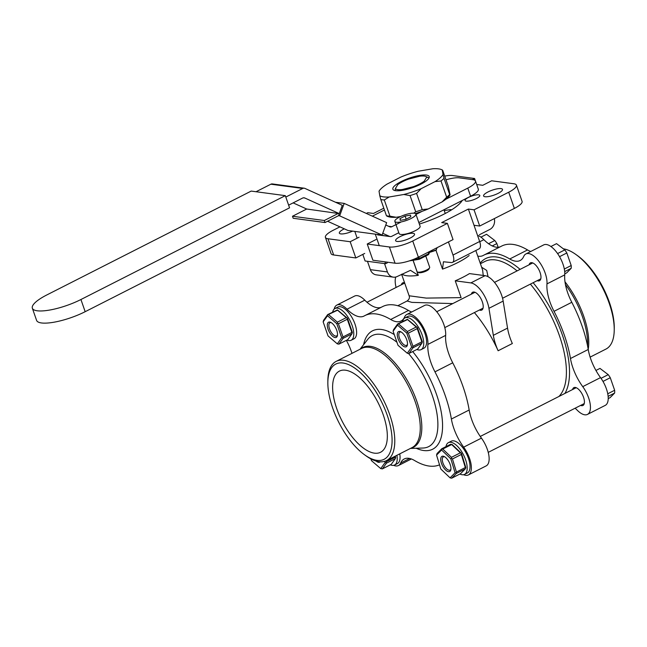 <?xml version="1.0" encoding="UTF-8"?>
<svg xmlns="http://www.w3.org/2000/svg" width="647" height="647" viewBox="0 0 647 647"><rect width="100%" height="100%" fill="white"/><g stroke="black" fill="none" stroke-linecap="round" stroke-linejoin="round"><path stroke-width="0.97" d="M413.069 260.361L418.294 275.347A38.941 10.206 160.8 0 1 402.038 274.061M455.245 280.814A38.941 10.206 -19.2 0 0 469.463 273.592L485.072 275.679L470.854 282.909L455.245 280.814L461.101 297.628L426.203 298.089L409.114 295.776L401.625 274.271M483.236 275.436L482.613 270.034M437.17 247.655L435.957 250.268L442.516 269.112L443.438 261.768L451.282 262.553A8.904 3.955 -116.9 0 0 452.488 262.375A8.904 3.955 -116.9 0 0 453.005 255.047L448.436 241.929M435.957 250.268A38.941 10.206 160.8 0 1 429.098 252.54M481.635 267.227L486.706 270.414L488.064 276.73M452.771 303.589L411.856 302.375L407.117 300.992L397.784 305.732M493.329 335.332L507.547 328.11L503.156 301.09L488.938 308.312L493.329 335.332A33.377 14.824 -116.9 0 0 498.125 350.755A77.325 34.34 -116.9 0 0 474.38 312.574M387.424 271.942L370.367 269.653A8.904 7.627 97.6 0 0 376.295 274.862L393.352 277.151A8.904 7.627 -82.4 0 1 387.424 271.942L384.512 263.588M370.367 269.653L367.456 261.299M364.714 253.43L355.826 257.951L333.65 254.975A17.801 4.666 160.8 0 1 331.054 253.608L325.409 237.384A17.801 4.666 160.8 0 1 333.116 230.308L339.934 226.846M418.294 275.347L410.497 270.325L397.355 276.439A8.904 7.627 -82.4 0 1 393.352 277.151M447.392 223.369L453.046 239.584L418.383 257.199A17.801 4.666 160.8 0 1 395.066 263.208L372.89 260.231L367.237 244.016L389.421 246.984A17.801 4.666 160.8 0 0 412.737 240.975L447.392 223.369L441.707 222.6L468.363 209.054L474.049 209.814L508.712 192.208A17.801 4.666 160.8 0 0 516.419 185.131A17.801 4.666 160.8 0 0 513.831 183.756L491.647 180.788L482.767 185.301L476.693 184.492M494.316 218.613A8.904 7.627 -82.4 0 1 489.779 229.475L479.378 234.756M516.419 185.131L522.072 201.354A17.801 4.666 160.8 0 1 514.357 208.423L479.702 226.038L474.016 225.277L468.363 209.054M451.161 210.105L450.983 209.588A44.506 11.67 160.8 0 0 444.254 210.623M453.005 255.047L479.662 241.501L474.016 225.277M479.662 241.501A8.904 3.955 63.1 0 1 479.144 248.828L452.488 262.375M479.702 226.038L474.049 209.814M344.309 228.836A10.012 2.628 -19.2 0 0 339.335 233.122A10.012 2.628 -19.2 0 0 352.655 231.116M410.198 238.056A10.012 2.628 -19.2 0 0 414.541 234.077A10.012 2.628 -19.2 0 0 404.221 234.893A10.012 2.628 -19.2 0 0 395.624 240.668A10.012 2.628 -19.2 0 0 410.198 238.056M498.158 193.356A10.012 2.628 -19.2 0 0 502.501 189.377A10.012 2.628 -19.2 0 0 492.181 190.194A10.012 2.628 -19.2 0 0 483.584 195.968A10.012 2.628 -19.2 0 0 498.158 193.356M476.418 198.516A7.788 2.038 -19.2 0 0 479.791 195.418A7.788 2.038 -19.2 0 0 471.76 196.049A7.788 2.038 -19.2 0 0 465.08 200.546A7.788 2.038 -19.2 0 0 476.418 198.516M472.415 179.607L474.591 178.499L452.415 175.531A17.801 4.666 160.8 0 0 444.715 176.121M383.808 208.205L373.465 213.461L367.779 212.701L366.331 213.429M359.069 237.214L350.181 241.727L327.997 238.759A17.801 4.666 160.8 0 1 325.409 237.384M376.125 239.495L367.237 244.016M462.225 200.489A44.506 11.67 160.8 0 1 419.353 224.056M350.181 241.727L355.826 257.951M475.408 180.861L474.591 178.499M400.962 190.541L402.313 189.522L413.409 186.668L414.873 186.829M424.108 182.373L424.238 181.16A16.685 4.375 160.8 0 1 413.409 186.668M424.238 181.16L426.672 177.141A16.685 4.375 160.8 0 0 425.807 176.461A16.685 4.375 160.8 0 0 419.741 176.21L408.645 179.073A16.685 4.375 160.8 0 0 397.816 184.573L395.382 188.592L395.196 190.606M402.313 189.522A16.685 4.375 160.8 0 1 395.382 188.592M426.672 177.141L428.346 177.577M580.626 405.41A10.012 4.448 -116.9 0 0 582.947 405.483A10.012 4.448 -116.9 0 0 583.004 395.883A10.012 4.448 -116.9 0 0 575.232 387.432A10.012 4.448 -116.9 0 0 573.873 387.626A10.012 4.448 -116.9 0 0 572.563 389.543M537.188 280.661A10.012 4.448 -116.9 0 0 539.501 280.725A10.012 4.448 -116.9 0 0 539.558 271.133A10.012 4.448 -116.9 0 0 531.794 262.674A10.012 4.448 -116.9 0 0 530.435 262.876A10.012 4.448 -116.9 0 0 529.117 264.793M564.742 274.87L546.966 283.896A20.025 8.896 -116.9 0 0 539.711 262.464A20.025 8.896 -116.9 0 0 525.898 253.947L543.666 244.914A20.025 8.896 -116.9 0 1 557.488 253.43A20.025 8.896 -116.9 0 1 564.742 274.87A33.377 14.824 -116.9 0 0 571.802 302.295A83.439 37.057 63.1 0 1 588.236 349.485A33.377 14.824 -116.9 0 0 600.521 377.613A20.025 8.896 -116.9 0 1 605.26 405.37L587.484 414.403A20.025 8.896 -116.9 0 1 577.31 410.287A33.377 14.824 -116.9 0 0 575.11 408.217M587.484 414.403A20.025 8.896 -116.9 0 0 582.745 386.647A33.377 14.824 -116.9 0 1 570.468 358.519A83.439 37.057 -116.9 0 0 554.034 311.328L571.802 302.295M546.966 283.896A33.377 14.824 -116.9 0 0 554.034 311.328M525.898 253.947A20.025 8.896 -116.9 0 0 523.73 256.414A33.377 14.824 -116.9 0 1 520.115 260.523A33.377 14.824 -116.9 0 1 509.763 258.978A83.439 37.057 -116.9 0 0 483.899 255.104A83.439 37.057 -116.9 0 0 483.293 255.428A33.377 14.824 -116.9 0 1 483.05 255.557A33.377 14.824 -116.9 0 1 477.761 256.091M500.357 246.742A33.377 14.824 -116.9 0 1 483.867 239.665A20.025 8.896 -116.9 0 0 478.068 235.573M483.899 255.104L501.676 246.07A83.439 37.057 63.1 0 1 527.54 249.944A33.377 14.824 -116.9 0 0 530.734 251.489M590.121 357.12L605.972 349.065A55.626 24.707 -116.9 0 0 614.229 330.099A55.626 24.707 -116.9 0 0 575.757 254.392A55.626 24.707 -116.9 0 0 563.335 248.812M614.229 330.099L614.262 328.183A53.402 23.713 -116.9 0 0 577.318 255.5L575.757 254.392M411.662 312.008A33.377 14.824 -116.9 0 1 408.459 310.455A83.439 37.057 -116.9 0 0 382.595 306.589L364.827 315.623A83.439 37.057 63.1 0 0 364.221 315.946A33.377 14.824 -116.9 0 1 363.978 316.076A33.377 14.824 -116.9 0 1 347.018 309.209L364.795 300.176A20.025 8.896 -116.9 0 0 354.621 296.059L336.844 305.093A20.025 8.896 -116.9 0 0 334.175 309.104M364.795 300.176A33.377 14.824 -116.9 0 0 381.277 307.252M445.662 335.381A33.377 14.824 -116.9 0 0 452.73 362.805L434.954 371.839A33.377 14.824 -116.9 0 1 427.885 344.414L445.662 335.381A20.025 8.896 -116.9 0 0 438.407 313.949A20.025 8.896 -116.9 0 0 424.594 305.433L406.817 314.466A20.025 8.896 -116.9 0 0 404.65 316.933A33.377 14.824 -116.9 0 1 401.035 321.041A33.377 14.824 -116.9 0 1 390.691 319.489A83.439 37.057 63.1 0 0 364.827 315.623M463.592 474.712A20.025 8.896 -116.9 0 0 468.404 474.922L486.18 465.889A20.025 8.896 -116.9 0 0 481.441 438.124A33.377 14.824 -116.9 0 1 469.164 410.004A83.439 37.057 -116.9 0 0 452.73 362.805M393.619 465.33A20.025 8.896 -116.9 0 0 398.439 465.549A20.025 8.896 -116.9 0 0 400.606 463.082L409.672 458.472M439.531 464.813A83.439 37.057 63.1 0 1 414.565 460.518A33.377 14.824 -116.9 0 0 404.221 458.974A33.377 14.824 -116.9 0 0 400.606 463.082M468.404 474.922A20.025 8.896 -116.9 0 0 463.664 447.158L481.441 438.124M434.954 371.839A83.439 37.057 63.1 0 1 451.388 419.038A33.377 14.824 -116.9 0 0 463.664 447.158M427.885 344.414A20.025 8.896 -116.9 0 0 420.639 322.982A20.025 8.896 -116.9 0 0 406.817 314.466M347.018 309.209A20.025 8.896 -116.9 0 0 336.844 305.093M351.984 353.343A33.377 14.824 -116.9 0 0 346.355 340.354M364.787 454.962L366.348 456.078A55.626 24.707 -116.9 0 0 386.534 460.583A55.626 24.707 -116.9 0 0 386.841 407.254A55.626 24.707 -116.9 0 0 343.678 360.29A55.626 24.707 -116.9 0 0 336.133 361.398A55.626 24.707 -116.9 0 0 327.867 380.363L327.843 382.28A53.402 23.713 -116.9 0 0 364.787 454.962A53.402 23.713 -116.9 0 0 390.117 425.063A53.402 23.713 -116.9 0 0 343.023 363.016A53.402 23.713 -116.9 0 0 327.843 382.28M345.53 370.213A45.5 20.211 63.1 0 1 380.84 408.629A45.5 20.211 63.1 0 1 380.59 452.245A45.5 20.211 63.1 0 1 341.956 420.841A45.5 20.211 63.1 0 1 339.36 371.119A45.5 20.211 63.1 0 1 345.53 370.213M404.585 282.771A10.012 4.448 -116.9 0 0 402.701 282.852A10.012 4.448 -116.9 0 0 401.391 284.769M395.754 277.029A20.025 8.896 -116.9 0 0 396.101 287.454M503.156 301.09A20.025 8.896 -116.9 0 0 485.072 275.679M507.547 328.11A33.377 14.824 -116.9 0 0 512.343 343.525L498.125 350.755M488.938 308.312A20.025 8.896 -116.9 0 0 470.854 282.909M479.419 310.01A10.012 4.448 -116.9 0 0 481.74 310.083A10.012 4.448 -116.9 0 0 481.174 299.14A10.012 4.448 -116.9 0 0 472.674 292.234A10.012 4.448 -116.9 0 0 471.356 294.142M488.558 243.709L494.809 240.53A16.021 7.117 -116.9 0 1 496.864 243.587L498.141 247.251M492.262 245.933L496.864 243.587M480.939 237.142L486.576 234.279L494.809 240.53M557.585 253.567L564.782 249.904A16.021 7.117 -116.9 0 1 566.837 252.969L571.204 265.521L564.313 269.031M559.55 256.665L566.837 252.969M564.694 271.603L571.188 268.303A16.021 7.117 -116.9 0 0 571.204 265.521M550.904 246.515L556.541 243.652L564.782 249.904M571.188 268.303L566.715 272.856L564.791 273.835M601.023 378.317L608.229 374.662A16.021 7.117 -116.9 0 1 610.275 377.719L614.65 390.278L607.759 393.78M602.988 381.423L610.275 377.719M608.14 396.36L614.634 393.053A16.021 7.117 -116.9 0 0 614.65 390.278M595.944 370.456L599.987 368.402L608.229 374.662M614.634 393.053L610.153 397.606L608.229 398.584M416.862 349.453A17.801 7.901 -116.9 0 0 421.108 349.631A17.801 7.901 -116.9 0 0 420.097 330.18A17.801 7.901 -116.9 0 0 404.982 317.895A17.801 7.901 -116.9 0 0 402.62 321.43M421.108 349.631L423.955 348.183A17.801 7.901 -116.9 0 0 422.936 328.733A17.801 7.901 -116.9 0 0 407.828 316.448L404.982 317.895M346.889 340.079A17.801 7.901 -116.9 0 0 351.143 340.257A17.801 7.901 -116.9 0 0 350.124 320.807A17.801 7.901 -116.9 0 0 335.009 308.522A17.801 7.901 -116.9 0 0 332.647 312.056M351.143 340.257L353.982 338.81A17.801 7.901 -116.9 0 0 352.971 319.359A17.801 7.901 -116.9 0 0 337.855 307.074L335.009 308.522M390.335 464.829A17.801 7.901 -116.9 0 0 394.581 465.007A17.801 7.901 -116.9 0 0 396.918 455.302M394.581 465.007L397.428 463.559A17.801 7.901 -116.9 0 0 399.757 453.862M445.969 446.616A17.801 7.901 63.1 0 1 448.428 442.645L451.266 441.197A17.801 7.901 63.1 0 1 468.428 458.286A17.801 7.901 63.1 0 1 467.401 472.941L464.554 474.38A17.801 7.901 63.1 0 1 459.896 474.025M448.428 442.645A17.801 7.901 63.1 0 1 465.589 459.734A17.801 7.901 63.1 0 1 464.554 474.38M452.447 458.974L456.442 472.043L465.33 467.53L461.335 454.453L452.447 458.974L451.574 458.343L450.838 458.844L441.569 450.013L436.563 455.1L440.817 469.018L450.077 477.858L455.092 472.763L450.838 458.844M460.357 452.811L451.663 444.521L442.774 449.034L451.469 457.332L460.357 452.811L461.497 453.426L465.751 467.344L465.686 468.016L465.33 467.53M436.563 455.1L437.04 453.547L441.739 448.767L450.627 444.246L452.237 444.594L461.497 453.426M460.575 473.677L465.274 468.897L456.386 473.418L451.687 478.198L460.575 473.677M443.058 466.738A8.508 3.777 -116.9 0 0 450.846 469.673A8.508 3.777 -116.9 0 0 449.196 462.217A8.508 3.777 -116.9 0 0 444.149 456.499A8.508 3.777 -116.9 0 0 440.744 458.642A8.508 3.777 -116.9 0 0 443.058 466.738M444.732 456.822A7.392 3.284 -116.9 0 0 443.365 456.887A7.392 3.284 -116.9 0 0 444.311 465.921A7.392 3.284 -116.9 0 0 450.061 470.07A7.392 3.284 -116.9 0 0 450.927 469.01M461.335 454.453L461.23 453.442M465.274 468.897L465.686 468.016M442.774 449.034L441.869 449.099L441.569 450.013M451.574 458.343L451.469 457.332M451.687 478.198L450.077 477.858M455.092 472.763L456.03 472.925L456.442 472.043M456.386 473.418L456.03 472.925M393.109 331.24L398.002 345.296L407.278 353.23L411.654 347.124L406.761 333.068L397.493 325.134L393.109 331.24L393.546 329.687L397.654 323.953L407.416 319.303L417.42 327.649L422.313 341.705L421.884 343.258L412.996 347.771L408.888 353.513L417.776 348.992L421.884 343.258M398.641 324.082L407.343 331.539L416.231 327.018L407.529 319.569L397.759 324.212L397.493 325.134M408.37 333.124L412.964 346.315L421.844 341.802L417.25 328.611L408.37 333.124L407.473 332.526L406.761 333.068M404.796 335.809A8.508 3.777 63.1 0 1 407.4 344.924A8.508 3.777 63.1 0 1 399.013 340.896A8.508 3.777 63.1 0 1 400.703 331.749A8.508 3.777 63.1 0 1 404.796 335.809M407.481 344.261A7.392 3.284 63.1 0 1 406.623 345.32A7.392 3.284 63.1 0 1 400.339 340.217A7.392 3.284 63.1 0 1 399.919 332.137A7.392 3.284 63.1 0 1 401.294 332.065M407.278 353.23L408.888 353.513M407.343 331.539L407.473 332.526M412.964 346.315L412.996 347.771M412.592 347.237L411.654 347.124M416.231 327.018L417.42 327.649M421.844 341.802L422.248 342.336M417.129 327.617L417.25 328.611M323.144 321.866L328.037 335.914L337.305 343.856L341.681 337.742L336.788 323.694L327.519 315.76L323.144 321.866L323.573 320.314L327.681 314.579L337.451 309.929L347.455 318.275L352.348 332.323L351.911 333.884L343.031 338.397L338.915 344.131L347.803 339.618L351.911 333.884M328.668 314.709L337.378 322.166L346.258 317.645L337.556 310.196L327.794 314.838L327.519 315.76M338.397 323.751L342.991 336.941L351.879 332.429L347.285 319.238L338.397 323.751L337.499 323.152L336.788 323.694M334.831 326.436A8.508 3.777 63.1 0 1 337.427 335.542A8.508 3.777 63.1 0 1 329.04 331.523A8.508 3.777 63.1 0 1 330.73 322.368A8.508 3.777 63.1 0 1 334.831 326.436M337.516 334.887A7.392 3.284 63.1 0 1 336.65 335.947A7.392 3.284 63.1 0 1 330.374 330.843A7.392 3.284 63.1 0 1 329.954 322.764A7.392 3.284 63.1 0 1 331.321 322.691M337.305 343.856L338.915 344.131M337.378 322.166L337.499 323.152M342.991 336.941L343.031 338.397M342.627 337.863L341.681 337.742M346.258 317.645L347.455 318.275M351.879 332.429L352.283 332.954M347.156 318.243L347.285 319.238M386.113 460.785L386.437 461.691L395.317 457.178L395.01 456.272M386.469 463.147L382.361 468.889L391.249 464.368L395.357 458.634L386.469 463.147L385.127 462.5L384.714 461.311M380.169 461.796A8.508 3.777 63.1 0 1 376.125 461.068M370.852 458.877L371.475 460.664L380.743 468.606L385.127 462.5M395.43 456.062L395.357 458.634M386.437 461.691L386.065 462.613M382.361 468.889L380.743 468.606M395.317 457.178L395.721 457.712M470.604 196.227A17.801 4.666 -19.2 0 0 478.319 189.159L475.496 181.047A17.801 4.666 160.8 0 1 467.781 188.115L470.604 196.227L418.819 222.544M398.803 232.718L391.734 236.317A3.34 2.863 -82.4 0 1 390.23 236.576A3.34 2.863 -82.4 0 1 389.534 236.381L382.741 233.3M388.523 226.256L391.856 226.709L400.857 222.131M415.908 214.48L422.192 211.286M445.84 199.268L467.781 188.115M446.018 179.842A17.801 4.666 160.8 0 1 459.249 177.844L472.9 179.672A17.801 4.666 160.8 0 1 475.496 181.047M372.357 216.163L384.439 210.016M285.812 197.06L302.723 188.463A3.34 2.863 -82.4 0 1 304.227 188.204A3.34 2.863 -82.4 0 1 304.915 188.398L342.303 205.325L339.271 213.615L304.802 198.006A3.34 2.863 -82.4 0 0 304.106 197.812A3.34 2.863 -82.4 0 0 302.602 198.071L288.635 205.172M338.543 213.292L324.325 220.514L325.037 222.544L338.518 215.694L339.271 213.615L306.702 209.021L293.14 202.883M256.05 191.73L270.875 184.201A3.34 2.863 -82.4 0 1 272.379 183.934L304.227 188.204M385.774 225.01L389.656 226.773A3.34 2.863 -82.4 0 0 390.351 226.976A3.34 2.863 -82.4 0 0 391.856 226.709M32.35 308.215L36.588 320.378A33.377 8.751 -19.2 0 0 85.169 311.692L289.557 207.824L285.319 195.653L251.198 191.083L46.81 294.951A33.377 8.751 160.8 0 0 32.35 308.215A33.377 8.751 160.8 0 0 80.932 299.521L285.319 195.653M382.426 234.165L382.62 233.656M362.813 254.4L365.102 260.984L385.572 263.725L387.351 262.828L387.116 262.14M385.572 263.725L384.916 261.849M379.271 245.625L375.276 234.149L382.102 235.063L386.647 222.633L344.196 203.409L339.651 215.847L382.102 235.063M357.16 238.177L354.807 231.408L375.276 234.149M338.518 215.694L339.651 215.847M335.486 202.244L344.196 203.409M354.807 231.408L347.981 230.494L327.576 221.25M306.702 209.021L292.484 216.252L293.188 218.274L325.037 222.544M292.484 216.252L324.325 220.514M428.759 251.926L429.22 253.268L428.985 251.812M418.924 256.924L419.434 258.396L428.799 253.64L428.29 252.168M412.721 259.698L418.52 258.703L418.059 257.369M429.22 253.268L428.516 254.611L419.288 259.301L409.341 260.887M419.434 258.396L419.288 259.301M419.054 258.776L418.52 258.703M450.086 194.836L449.665 194.537A36.717 9.624 160.8 0 1 446.665 197.198L442.087 201.904A34.485 9.042 160.8 0 0 450.086 194.836L448.339 186.514L442.694 170.298M400.639 216.519L396.215 217.271L389.947 216.195A36.717 9.624 160.8 0 1 386.429 215.718L380.776 199.494A36.717 9.624 160.8 0 0 384.302 199.972L389.154 196.995A34.485 9.042 160.8 0 1 379.789 195.734L380.776 199.494M389.947 216.195L384.302 199.972M442.087 201.904L428.209 208.957L422.224 209.612A36.717 9.624 160.8 0 1 415.706 211.795L410.052 195.572A36.717 9.624 160.8 0 0 416.579 193.388L421.148 188.681A34.485 9.042 160.8 0 1 403.785 194.496L410.052 195.572M422.224 209.612L416.579 193.388M446.665 197.198L441.011 180.974A36.717 9.624 160.8 0 0 444.012 178.313L443.025 174.561A34.485 9.042 160.8 0 1 435.027 181.629L441.011 180.974M449.665 194.537L444.012 178.313M428.209 208.957A34.485 9.042 160.8 0 1 415.342 213.534M396.215 217.271A34.485 9.042 160.8 0 1 387.553 216.381L386.736 216.025M401.197 181.548A19.24 5.047 160.8 0 1 421.221 175.175A19.24 5.047 160.8 0 1 428.969 178.071A19.24 5.047 160.8 0 1 412.689 187.63A19.24 5.047 160.8 0 1 393.991 190.25A19.24 5.047 160.8 0 1 401.197 181.548M443.025 174.561L442.273 169.999A34.485 9.042 160.8 0 0 441.569 169.635A34.485 9.042 160.8 0 0 432.9 168.746L418.269 171.237A34.485 9.042 160.8 0 0 400.905 177.052L387.027 184.112A34.485 9.042 160.8 0 0 379.037 191.18L379.789 195.734M389.154 196.995L403.785 194.496M421.148 188.681L435.027 181.629M386.429 215.718L386.849 216.017M415.706 211.795L413.692 213.178M396.482 222.261A11.128 2.92 160.8 0 1 394.864 221.403A11.128 2.92 160.8 0 1 404.407 214.99A11.128 2.92 160.8 0 1 415.875 214.084A11.128 2.92 160.8 0 1 408.791 219.551A11.128 2.92 160.8 0 1 396.482 222.261M415.875 214.084L420.113 226.248A11.128 2.92 160.8 0 1 413.029 231.723A11.128 2.92 160.8 0 1 400.719 234.424A11.128 2.92 160.8 0 1 399.102 233.567L394.864 221.403M410.497 215.136L405.095 216.058L399.959 218.662L400.242 220.352L405.645 219.43L410.78 216.818L410.497 215.136M425.766 256.01L429.681 267.26A6.672 1.747 160.8 0 1 429.6 267.785A6.672 1.747 160.8 0 1 426.785 269.912A6.672 1.747 160.8 0 1 417.469 272.015A6.672 1.747 160.8 0 1 417.072 271.651L413.142 260.353M429.6 267.785L428.912 269.079A5.564 1.456 160.8 0 1 426.575 270.85A5.564 1.456 160.8 0 1 418.803 272.597L417.469 272.015M406.17 219.163L405.095 216.058M400.533 220.303L399.959 218.662M442.516 269.112A38.941 10.206 -19.2 0 0 450.134 266.135A38.941 10.206 -19.2 0 0 469.172 255.557M517.107 270.899A77.325 34.34 -116.9 0 0 495.392 259.924A77.325 34.34 -116.9 0 0 484.894 261.461L480.422 263.733M558.862 396.506A77.325 34.34 -116.9 0 0 530.362 284.122M514.357 208.423L508.712 192.208M418.383 257.199L412.737 240.975M395.066 263.208L389.421 246.984M333.65 254.975L327.997 238.759M436.426 249.831A35.601 9.333 160.8 0 1 429.058 252.281M520.099 269.37A79.549 35.326 -116.9 0 0 496.459 256.996A79.549 35.326 -116.9 0 0 480.195 263.086M564.92 393.425A79.549 35.326 -116.9 0 0 533.136 282.715M483.867 239.665L479.751 241.752M600.521 377.613L582.745 386.647M570.468 358.519L588.236 349.485M509.763 258.978L527.54 249.944M565.446 284.607A55.965 24.853 63.1 0 1 587.541 345.724M588.212 349.307A55.626 24.707 -116.9 0 0 564.993 281.817M394.282 334.604A66.398 29.487 -116.9 0 0 381.552 329.493A66.398 29.487 -116.9 0 0 363.574 344.722M416.183 448.25A66.398 29.487 -116.9 0 0 442.532 423.494A66.398 29.487 -116.9 0 0 412.681 351.58M408.459 310.455L390.691 319.489M469.164 410.004L451.388 419.038M360.047 349.243L367.771 339.327A62.282 27.659 63.1 0 1 380.662 334.362A62.282 27.659 63.1 0 1 396.935 342.231M408.572 353.553A62.282 27.659 63.1 0 1 437.04 414.161A62.282 27.659 63.1 0 1 423.017 448.031L410.449 448.428M360.549 348.992A55.965 24.853 63.1 0 1 370.407 346.355A55.965 24.853 63.1 0 1 414.986 396.393A55.965 24.853 63.1 0 1 410.95 448.177M386.534 460.583L412.018 447.627A55.626 24.707 -116.9 0 0 412.325 394.306A55.626 24.707 -116.9 0 0 369.162 347.342A55.626 24.707 -116.9 0 0 361.616 348.45L336.133 361.398M303.386 197.82L304.802 198.006M377.589 234.78L389.534 236.381M270.875 184.201L302.723 188.463M85.169 311.692L80.932 299.521M475.82 250.518L482.662 270.163M445.249 213.486L443.955 209.774M425.807 176.461L428.16 177.496M407.117 300.992C409.203 299.415 409.866 297.677 409.114 295.776M398.439 465.549L411.363 458.974M404.698 283.087L366.995 302.246M532.756 262.941L494.494 282.383M474.987 292.298L436.733 311.741M540.819 278.817L502.557 298.259M483.058 308.166L444.796 327.608M576.194 387.699L480.252 436.45M584.257 403.566L488.242 452.358M377.622 234.893L390.23 236.576M441.569 169.635L442.378 169.991"/></g></svg>
